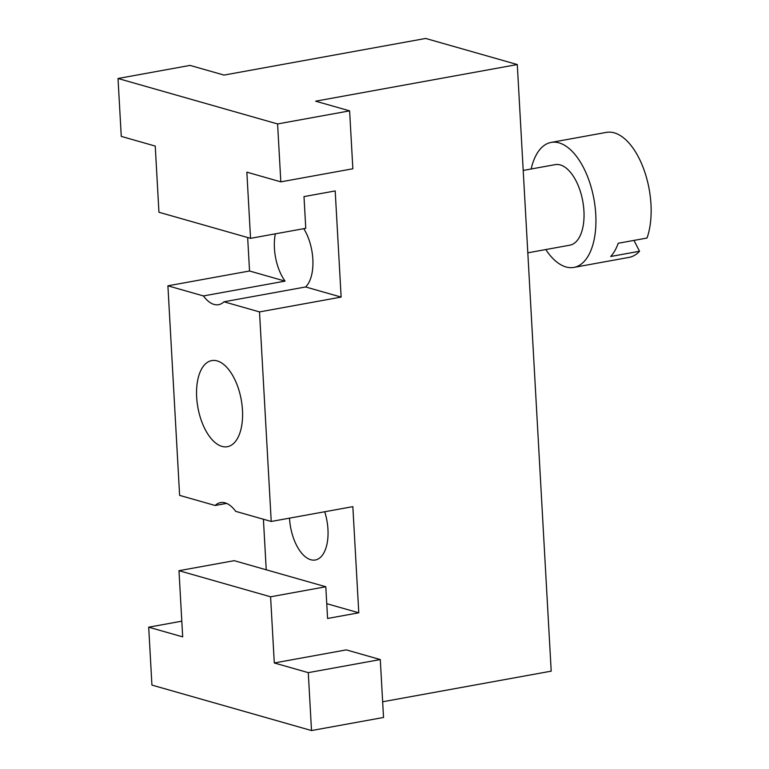 <?xml version="1.0" encoding="UTF-8"?>
<svg xmlns="http://www.w3.org/2000/svg" width="769" height="769" viewBox="0 0 769 769"><rect width="100%" height="100%" fill="white"/><g stroke="black" fill="none" stroke-linecap="round" stroke-linejoin="round"><path stroke-width="1.15" d="M274.293 662.965L346.31 649.882L380.29 659.562L308.273 672.644L274.293 662.965L270.592 596.792L325.806 586.757L327.575 618.468L358.787 612.797L326.748 603.675M382.654 701.77L551.2 671.154L517.287 64.548L315.626 101.181L349.616 110.861L352.856 168.767L280.829 181.849L246.849 172.16L250.55 238.342L305.764 228.306L303.995 196.604L335.197 190.933L341.138 297.084L259.509 311.916L271.226 521.469L352.846 506.646L358.787 612.797M380.29 659.562L383.529 717.467L311.512 730.55L151.935 685.092L148.696 627.187L181.801 621.179M308.273 672.644L311.512 730.55M270.592 596.792L178.985 570.694L234.199 560.668L325.806 586.757M324.72 511.75A36.701 18.466 79.7 0 1 315.3 559.995A36.701 18.466 79.7 0 1 310.743 559.726A36.701 18.466 79.7 0 1 289.519 518.152M263.411 519.238L266.237 569.791M250.55 238.342L158.943 212.244L155.242 146.072L121.262 136.392L118.022 78.486L277.59 123.944L280.829 181.849M118.022 78.486L190.039 65.403L224.029 75.083L425.68 38.45L517.287 64.548M178.985 570.694L182.686 636.867L148.696 627.187M226.634 503.407L215.147 505.493L179.619 495.38L167.902 285.818L249.531 270.996L247.656 237.515M221.953 446.385A43.756 22.013 79.7 0 1 197.124 402.341A43.756 22.013 79.7 0 1 211.744 360.594A43.756 22.013 79.7 0 1 217.175 360.911A43.756 22.013 79.7 0 1 242.014 404.946A43.756 22.013 79.7 0 1 227.384 446.702A43.756 22.013 79.7 0 1 221.953 446.385M271.226 521.469L235.698 511.347A36.701 18.466 79.7 0 0 225.115 502.868A36.701 18.466 79.7 0 0 220.559 502.599A36.701 18.466 79.7 0 0 215.147 505.493M259.509 311.916L223.981 301.794A36.701 18.466 79.7 0 1 218.579 304.687A36.701 18.466 79.7 0 1 214.022 304.428A36.701 18.466 79.7 0 1 203.439 295.94L285.059 281.118A36.701 18.466 79.7 0 1 275.34 233.834M223.981 301.794L305.601 286.962L341.138 297.084M349.616 110.861L277.59 123.944M249.531 270.996L285.059 281.118M303.755 228.672A36.701 18.466 79.7 0 1 305.601 286.962M203.439 295.94L167.902 285.818M527.813 252.818L569.829 245.186A40.94 20.59 -100.3 0 0 579.24 237.496A40.94 20.59 -100.3 0 0 580.066 190.568A40.94 20.59 -100.3 0 0 555.199 164.633L523.208 170.439M545.788 249.55A63.519 31.952 -100.3 0 0 573.866 267.41A63.519 31.952 -100.3 0 0 588.477 255.471A63.519 31.952 -100.3 0 0 589.756 182.657A63.519 31.952 -100.3 0 0 551.162 142.409A63.519 31.952 -100.3 0 0 536.551 154.348A63.519 31.952 -100.3 0 0 531.158 168.997M551.162 142.409L606.376 132.383A63.519 31.952 -100.3 0 1 643.134 167.479A63.519 31.952 -100.3 0 1 647.017 238.034L618.209 243.264A63.519 31.952 79.7 0 1 614.883 250.675A63.519 31.952 79.7 0 1 610.721 256.481L639.529 251.252A63.519 31.952 -100.3 0 1 629.08 257.375L573.866 267.41M633.964 240.399L639.529 251.252"/></g></svg>
